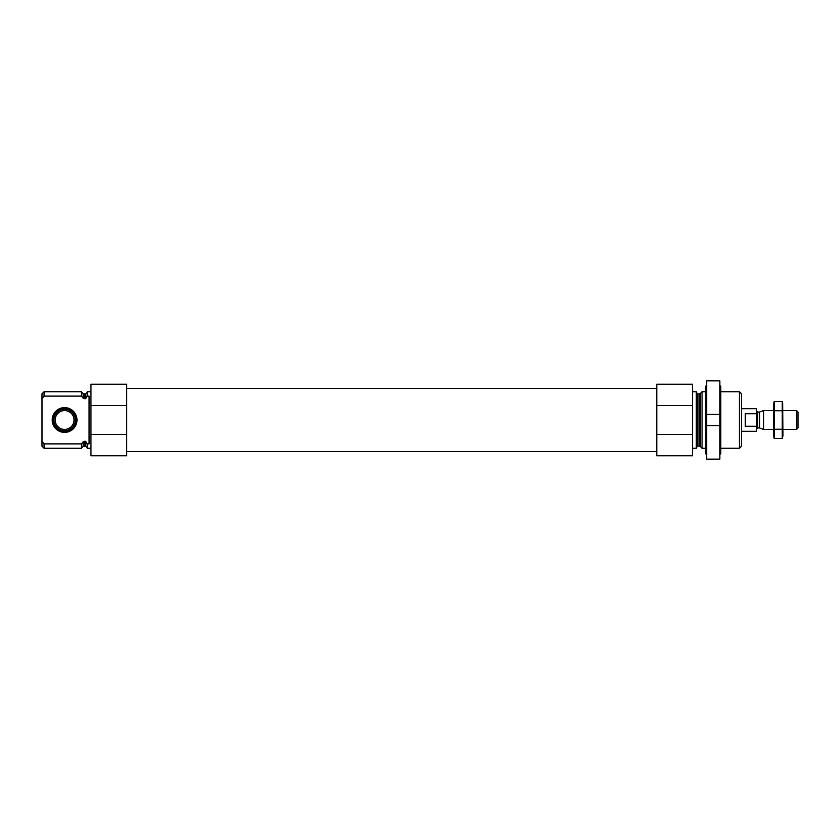<?xml version="1.0" encoding="UTF-8"?>
<svg xmlns="http://www.w3.org/2000/svg" width="840" height="840" viewBox="0 0 840 840"><rect width="100%" height="100%" fill="white"/><g stroke="black" fill="none" stroke-linecap="round" stroke-linejoin="round"><path stroke-width="1.26" d="M90.962 448.245L87.192 448.245L87.192 443.888L89.072 443.888L89.072 396.113L87.192 396.113L87.192 391.755L90.962 391.755M87.192 396.113L85.68 398.717L83.17 398.171L81.448 396.113L83.17 398.171L83.17 393.477L81.448 391.755L44.069 391.755L44.069 396.113L42 398.601L42 393.824L44.069 391.755M87.192 447.584L85.68 446.082L85.68 441.284L87.192 443.888M85.68 441.284L83.17 441.83L81.448 443.888L44.069 443.888L43.565 443.289M44.069 396.113L81.448 396.113L81.448 391.755M85.68 446.082L83.17 446.523L81.448 448.245L81.448 443.888M82.341 442.838L81.48 443.856M44.069 448.245L44.069 443.888L42 441.399L42 446.177L44.069 448.245L81.448 448.245M42 398.601L42 441.399M126.735 405.51L126.735 455.774L90.962 455.774L90.962 384.227L126.735 384.227L126.735 405.51L90.962 405.51M739.442 391.755L739.442 448.245L741.51 446.177L741.51 393.824L739.442 391.755L720.804 391.755M705.736 448.245L702.062 448.245L702.062 391.755L705.736 391.755M692.559 448.245L696.318 448.245L696.318 391.755L692.559 391.755M692.559 434.49L692.559 455.774L656.775 455.774L656.775 434.49L692.559 434.49L692.559 384.227L656.775 384.227L656.775 405.51L692.559 405.51M656.775 434.49L656.775 405.51M126.735 434.49L90.962 434.49M117.064 455.774L98.742 455.774M52.206 420A12.38 12.38 0 0 0 70.791 430.721A12.38 12.38 0 0 0 70.791 409.28A12.38 12.38 0 0 0 52.206 420M53.298 420A11.298 11.298 0 0 1 64.596 408.702A11.298 11.298 0 0 1 75.894 420A11.298 11.298 0 0 1 64.596 431.298A11.298 11.298 0 0 1 53.298 420M75.348 420A10.752 10.752 0 0 1 59.22 429.314A10.752 10.752 0 0 1 59.22 410.687A10.752 10.752 0 0 1 75.348 420M74.014 420A9.419 9.419 0 0 1 59.892 428.159A9.419 9.419 0 0 1 59.892 411.842A9.419 9.419 0 0 1 74.014 420M706.682 459.134L706.682 425.649L719.859 425.649L719.859 459.134L706.682 459.134M719.859 425.649L719.859 414.351L706.682 414.351L719.859 414.351L719.859 380.867L706.682 380.867L706.682 425.649M706.682 453.894L705.736 453.894L705.736 386.106L706.682 386.106M719.859 453.894L720.804 453.894L720.804 386.106L719.859 386.106M741.51 431.298L756.577 431.298L756.577 408.702L741.51 408.702M756.577 413.753L745.279 413.753L745.279 426.248L756.577 426.248M796.551 410.582L796.551 429.419L798 427.969L798 412.031L796.551 410.582L782.933 410.582M773.525 429.419L763.539 429.419L763.539 410.582L773.525 410.582M774.207 401.52L773.525 404.093L773.525 435.907L774.207 438.48L774.207 401.52L782.25 401.52L782.25 438.48L774.207 438.48L773.798 436.632M774.207 429.24L782.25 429.24M774.207 410.76L782.25 410.76M782.659 403.368L782.933 435.907L782.25 438.48M85.68 398.717L85.68 393.918L87.192 392.417M84.242 398.717L84.242 393.918L83.17 393.477M84.242 446.082L84.242 441.284M83.17 446.523L83.17 441.83M700.34 393.477L699.279 393.918L699.279 446.082L700.34 446.523L700.34 393.477L702.062 391.755M699.279 446.082L697.83 446.082L697.83 393.918L696.318 392.417M759.591 412.02L759.591 427.98L759.591 412.02L763.539 410.582M759.202 427.906L757.701 427.906L757.701 412.094L756.577 410.959M85.68 393.918L84.242 393.918M739.442 448.245L720.804 448.245M700.34 446.523L702.062 448.245M699.279 393.918L697.83 393.918M697.83 446.082L696.318 447.584M656.775 388.364L126.735 388.364M656.775 451.637L126.735 451.637M796.551 429.419L782.933 429.419M759.591 427.98L763.539 429.419M759.202 412.094L757.701 412.094M757.701 427.906L756.577 429.041"/></g></svg>
